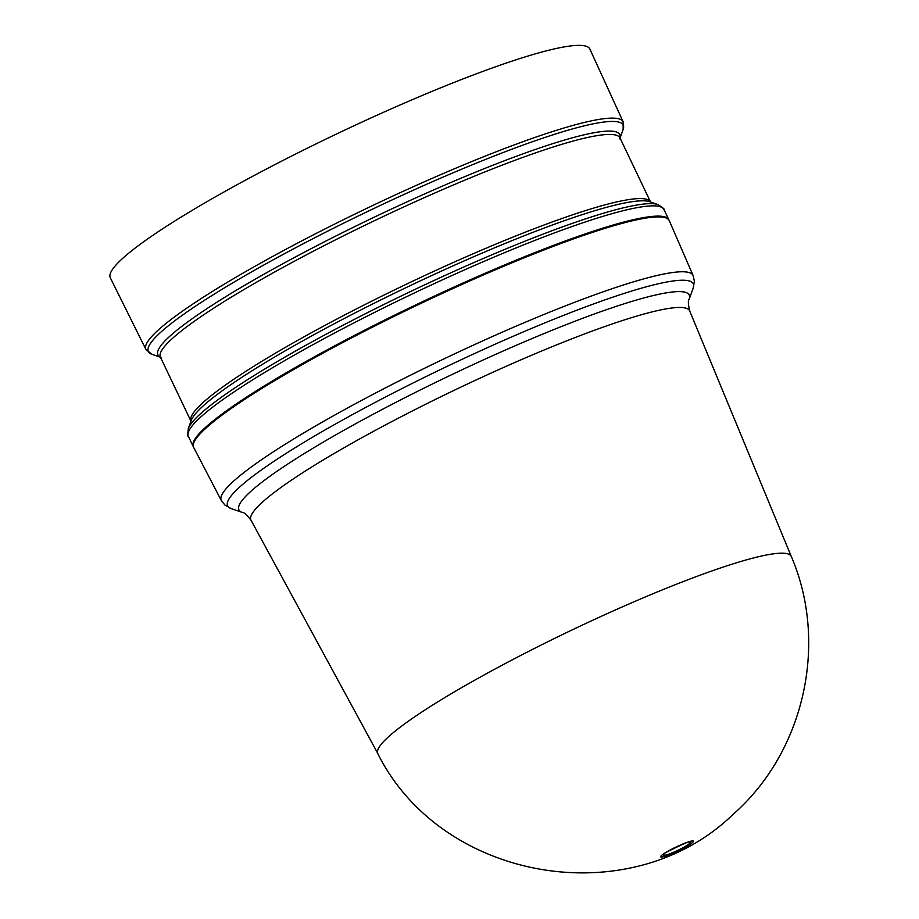 <?xml version="1.0" encoding="UTF-8"?>
<svg xmlns="http://www.w3.org/2000/svg" width="919" height="919" viewBox="0 0 919 919"><rect width="100%" height="100%" fill="white"/><g stroke="black" fill="none" stroke-linecap="round" stroke-linejoin="round"><path stroke-width="1.38" d="M690.1 842.045A15.026 1.827 -25.5 0 1 680.324 849.087A15.026 1.827 -25.5 0 1 663.794 855.371A15.026 1.827 -25.5 0 1 664.403 853.808L664.403 853.808C658.992 855.256 694.707 838.438 688.802 842.172L688.802 842.172A15.026 1.827 -25.5 0 1 690.1 842.045M251.025 520.234L377.904 753.683A229.015 27.915 -25.5 0 1 377.881 753.637A229.015 27.915 -25.5 0 1 385.072 740.048A229.015 27.915 -25.5 0 1 607.229 613.616A229.015 27.915 -25.5 0 1 791.293 556.5L689.709 310.99A243.018 29.615 154.5 0 0 683.081 307.624A243.018 29.615 154.5 0 0 472.481 381.649A243.018 29.615 154.5 0 0 258.63 505.76A243.018 29.615 154.5 0 0 251.025 520.234C246.694 514.686 243.765 512.078 242.225 512.411A249.474 30.407 -25.5 0 1 524.646 341.696A249.474 30.407 -25.5 0 1 682.53 291.771A249.474 30.407 -25.5 0 1 689.17 299.226L693.202 288.118A257.963 31.441 154.5 0 0 686.344 280.41A257.963 31.441 154.5 0 0 523.083 332.023A257.963 31.441 154.5 0 0 231.06 508.552L242.225 512.411M221.318 500.51A261.341 31.855 154.5 0 1 229.532 485.014A261.341 31.855 154.5 0 1 459.511 351.552A261.341 31.855 154.5 0 1 685.976 271.944A261.341 31.855 154.5 0 1 693.087 275.493L669.273 220.675A263.443 32.108 154.5 0 0 457.34 286.533A263.443 32.108 154.5 0 0 201.985 431.884A263.443 32.108 154.5 0 0 193.702 447.507L221.318 500.51L224.937 505.082L231.06 508.552M668.998 220.169A263.443 32.108 154.5 0 0 668.837 219.756A263.443 32.108 154.5 0 0 456.456 285.97A263.443 32.108 154.5 0 0 201.606 431.091A263.443 32.108 154.5 0 0 193.266 446.6A263.443 32.108 154.5 0 0 193.484 446.979M589.883 49.098A265.66 32.372 154.5 0 0 375.928 115.702A265.66 32.372 154.5 0 0 118.712 262.145A265.66 32.372 154.5 0 0 110.326 277.837L145.914 349.45A264.362 32.222 154.5 0 1 154.266 333.838A264.362 32.222 154.5 0 1 410.23 188.108A264.362 32.222 154.5 0 1 623.139 121.825L589.883 49.098M692.949 840.942A18.127 2.206 -25.5 0 1 681.163 849.432A18.127 2.206 -25.5 0 1 661.209 857.025A18.127 2.206 -25.5 0 1 672.995 848.524A18.127 2.206 -25.5 0 1 692.949 840.942M668.837 219.756L663.943 209.509A263.443 32.108 154.5 0 0 451.562 275.711A263.443 32.108 154.5 0 0 196.723 420.833A263.443 32.108 154.5 0 0 188.372 436.341C187.683 436.973 187.671 434.388 188.315 428.576A262.145 31.947 154.5 0 1 196.505 417.548A262.145 31.947 154.5 0 1 435.56 279.79A262.145 31.947 154.5 0 1 657.958 204.569L649.71 201.72A255.884 31.189 154.5 0 0 432.631 275.137A255.884 31.189 154.5 0 0 199.285 409.61A255.884 31.189 154.5 0 0 191.278 420.385L188.315 428.576M199.078 406.324A254.586 31.028 -25.5 0 1 445.014 266.234A254.586 31.028 -25.5 0 1 650.56 202.019L620.003 137.953A254.586 31.028 154.5 0 0 414.768 201.939A254.586 31.028 154.5 0 0 168.487 342.178A254.586 31.028 154.5 0 0 160.423 357.158L190.98 421.224A254.586 31.028 -25.5 0 1 199.078 406.324M160.434 357.181A255.884 31.189 -25.5 0 1 166.017 339.858A255.884 31.189 -25.5 0 1 425.095 193.725A255.884 31.189 -25.5 0 1 620.015 137.976M620.038 138.034L623.139 129.476A263.064 32.062 154.5 0 0 425.669 184.696A263.064 32.062 154.5 0 0 156.701 336.09A263.064 32.062 154.5 0 0 151.865 354.274L145.914 349.45M693.087 275.493L694.362 281.18L693.202 288.118M620.003 137.953L619.739 138.884M790.662 554.984C828.995 642.301 804.607 751.845 732.799 814.636C629.423 914.612 439.65 880.839 376.939 751.903M689.17 299.226C687.94 300.214 688.124 304.132 689.709 310.99M188.372 436.341L193.266 446.6M663.943 209.509C664.874 209.371 662.875 207.728 657.958 204.569M160.423 357.158L161.307 357.537M160.457 357.238L151.865 354.274M623.139 129.476L623.139 121.825"/></g></svg>
